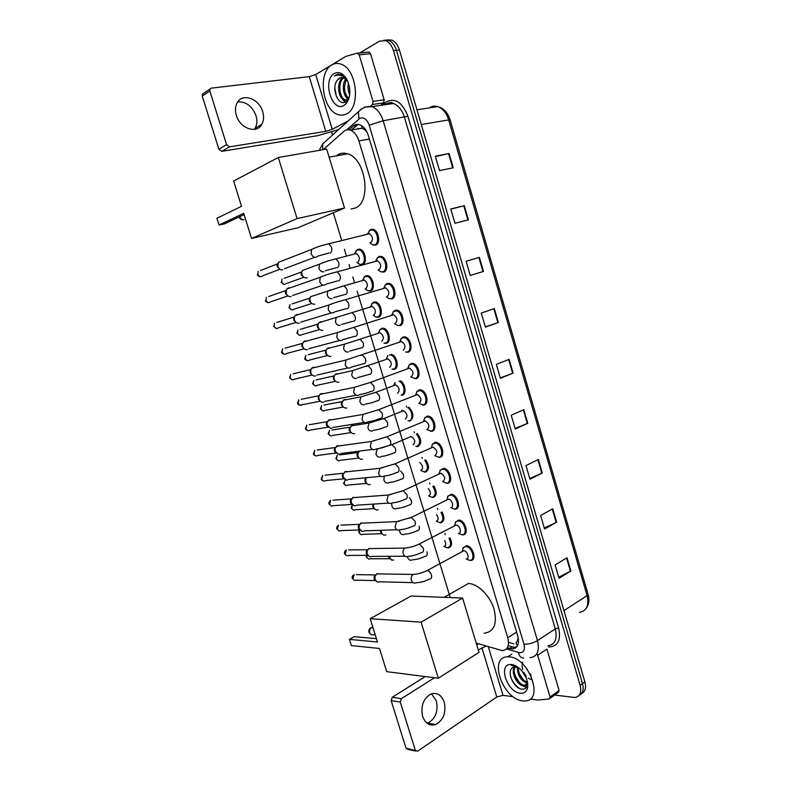 <?xml version="1.0" encoding="UTF-8"?>
<svg xmlns="http://www.w3.org/2000/svg" width="791" height="791" viewBox="0 0 791 791"><rect width="100%" height="100%" fill="white"/><g stroke="black" fill="none" stroke-linecap="round" stroke-linejoin="round"><path stroke-width="1.19" d="M449.95 537.821C452.531 543.516 451.958 546.868 448.22 547.906L447.924 547.896M441.942 511.935C444.928 517.828 444.483 521.427 440.617 522.752L440.152 522.742M433.844 485.921C437.265 491.972 436.978 495.828 432.964 497.48L432.341 497.47M425.667 459.798C429.553 465.958 429.424 470.052 425.281 472.089L424.49 472.079M417.371 433.567C421.781 439.756 421.84 444.087 417.559 446.579L416.62 446.569M408.937 407.227C413.93 413.327 414.227 417.905 409.807 420.95L408.027 420.782M400.305 380.797C405.625 383.368 406.94 394.679 402.006 395.203L401.166 395.006C406.03 394.491 404.31 383.111 399.06 381.262M391.268 354.338C397.112 355.317 399.663 368.576 394.175 369.328L392.771 369.328M387.412 356.069L387.748 355.564M379.631 329.916L381.746 328.245L383.388 328.225C389.192 329.096 391.753 342.414 386.315 343.324L384.762 343.343L388.055 342.226M371.819 303.645L373.817 302.053L375.606 302.014C381.321 302.963 383.734 316.153 378.405 317.201L376.714 317.221L379.996 316.182M363.969 277.236L365.857 275.723L367.775 275.673C373.401 276.702 375.676 289.763 370.455 290.95L367.864 290.722L365.076 288.893M356.088 250.688L357.848 249.274L359.905 249.205C365.442 250.302 367.588 263.245 362.476 264.57L359.727 264.342M439.954 470.487L443.662 468.341C450.148 468.766 453.648 483.202 447.31 483.301L446.549 483.291M432.222 444.394L434.961 442.298L435.999 442.307C442.406 442.831 445.699 457.089 439.499 457.346L438.56 457.327M424.451 418.182L427.091 416.135L428.297 416.145C434.615 416.768 437.72 430.848 431.649 431.263L430.541 431.253M416.649 391.832L419.181 389.844L420.555 389.854C426.784 390.576 429.701 404.478 423.758 405.051L422.493 405.041M447.657 496.432L451.285 494.246C457.841 494.563 461.558 509.196 455.082 509.137L454.489 509.127M462.962 547.955L466.413 545.681C473.107 545.78 477.28 560.829 470.516 560.433L470.279 560.433M455.329 522.258L458.869 520.023C465.494 520.241 469.439 535.072 462.814 534.845L462.409 534.835M408.809 365.343L411.241 363.435L412.764 363.435C418.914 364.246 421.643 377.989 415.829 378.711L414.929 378.503M400.938 338.716L403.252 336.897L404.933 336.877C410.984 337.777 413.555 351.372 407.869 352.242L406.861 352.044M393.028 311.961L395.223 310.22L397.062 310.191C403.015 311.179 405.437 324.626 399.86 325.645L398.763 325.447M385.088 285.067L387.155 283.415L389.142 283.376C395.006 284.444 397.27 297.752 391.822 298.909L390.655 298.721M377.119 258.044L379.057 256.482L381.183 256.422C386.947 257.559 389.073 270.749 383.744 272.055L380.886 271.807M369.1 230.873L370.91 229.41L373.174 229.331C378.84 230.547 380.847 243.618 375.616 245.062L372.61 244.805M476.222 643.083L502.265 650.647C507.733 649.925 509.552 645.624 507.733 637.754L358.877 140.897C357.048 135.261 354.21 131.672 350.383 130.139C347.902 129.329 345.677 129.783 343.69 131.494L323.232 149.657M366.124 130.475L362.08 128.231L356.879 128.884M517.433 645.911L516.019 642.796L518.441 639.207M518.174 637.595L517.423 640.69M364.819 129.902L367.044 132.196M333.367 212.987L341.682 240.326M344.411 249.343L346.399 255.869M349.039 264.56L350.087 268.011M352.816 276.979L354.506 282.555M357.137 291.197L450.237 597.591M507.278 647.849L512.271 648.956C517.749 648.205 519.588 643.914 517.789 636.102L368.309 135.488C366.49 129.902 363.672 126.342 359.856 124.82C357.344 123.999 355.09 124.454 353.073 126.184L348.989 129.803M516.671 646.998L514.041 647.265L509.355 646.049M359.707 53.007L379.512 41.132L385.701 40.628C389.241 42.15 391.832 45.502 393.463 50.673L580.11 685.372C581.761 692.491 580.03 696.535 574.919 697.514L554.679 695.071M332.635 134.984L331.765 132.117M386.957 39.886L391.683 40.054C395.223 41.577 397.814 44.909 399.435 50.051L584.885 681.891L582.502 683.622C584.005 689.594 582.888 693.499 579.15 695.329C582.888 693.499 584.005 689.594 582.502 683.622L396.459 50.367L582.502 683.622L580.11 685.372M383.971 40.173L388.697 40.341C392.237 41.864 394.828 45.206 396.459 50.367C394.828 45.206 392.237 41.864 388.697 40.341L383.971 40.173M351.253 130.001L358.105 124.444M435.416 156.598L449.051 153.464L435.287 156.173L439.529 170.619L453.223 167.751L449.051 153.464M450.83 209.2L464.287 205.67L450.761 208.972L454.963 223.28L468.41 219.829L464.287 205.67M466.107 261.307L479.376 257.391L466.097 261.267L470.25 275.446L483.469 271.412L479.376 257.391M470.25 275.426L483.469 271.412M494.326 308.619L481.274 313.068L485.397 327.118L498.379 322.51L494.326 308.619M485.338 326.91L498.379 322.51M567.018 557.764L555.094 564.912L559.019 578.32L570.884 571.023L567.018 557.764M558.693 577.212L570.884 571.023M552.751 508.85L540.599 515.475L544.564 529.011L556.656 522.238L552.751 508.85M544.297 528.072L556.656 522.238M538.345 459.482L525.975 465.583L529.98 479.237L542.28 472.988L538.345 459.482M529.762 478.486L542.28 472.988M523.81 409.659L511.213 415.226L515.257 429.009L527.785 423.294L523.81 409.659M515.089 428.425L527.785 423.294M509.137 359.381L496.313 364.384L500.396 378.296L513.151 373.134L509.137 359.381M500.278 377.91L513.151 373.134M584.885 681.891C586.388 687.844 585.271 691.739 581.523 693.578M509.325 656.886C529.09 657.568 544.515 701.014 525.006 700.935L522.515 700.836C502.443 699.007 488.136 656.451 507.782 656.827L509.325 656.886M515.178 666.853C511.767 672.271 518.243 684.472 524.136 685.214L527.745 684.047M514.565 666.932C510.413 671.994 516.988 685.105 523.167 685.886L524.097 685.985C526.005 685.916 527.162 684.838 527.577 682.732M518.194 667.456C518.688 674.852 521.793 679.845 527.528 682.425M517.344 667.149C517.423 675.217 520.666 680.567 527.043 683.206L527.468 683.266M522.683 662.166L522.129 664.173M522.02 665.439L522.614 669.572M523.682 672.31L526.203 676.117M528.25 678.095L531.512 679.795M521.872 670.916L526.064 677.669M527.468 682.109L527.429 684.68C526.757 688.19 524.73 689.643 521.358 689.06C512.924 687.883 505.528 669.265 513.853 667.129L518.283 667.495M531.196 676.147L530.326 673.803M527.35 669.315L526.776 668.702M520.231 693.213C506.467 692.026 497.559 662.492 511.629 664.559C514.793 664.954 517.937 666.773 521.051 670.007C525.906 675.544 528.121 681.219 527.696 687.013C526.905 691.512 524.413 693.578 520.231 693.213M517.185 666.724L511.273 665.32L517.581 666.981M526.005 682.91L527.32 683.701M522.208 685.619L526.41 687.399M519.331 673.813L523.167 679.637M515.327 676.127L519.539 682.534M523.81 685.975L526.658 687.023M510.452 676.117C512.242 681.516 515.218 685.599 519.39 688.358M431.51 693.826L436.365 700.935C438.412 711.356 435.554 718.762 427.793 723.142L427.229 723.33M422.621 716.379C425.321 723.488 429.671 726.207 435.663 724.546C443.444 720.117 446.302 712.642 444.235 702.141C441.487 694.844 436.998 692.155 430.798 694.093C423.304 698.631 420.575 706.066 422.621 716.379M559.128 690.464L546.888 649.124L537.692 655.304L550.071 696.97L559.128 690.464L558.317 692.441L550.061 698.394M478.298 643.973L476.696 644.675M415.848 751.064L408.018 749.413L406.001 748.148L417.697 751.153L496.778 696.98L502.997 695.329L513.24 696.733M391.159 700.648L392.227 697.286L401.363 698.71L400.295 702.111L391.159 700.648L406.001 748.148M425.242 676.572L392.227 697.286M400.295 702.111L415.255 750.095M401.363 698.71L434.467 677.749M478.308 649.984L485.743 646.237M530.158 699.036L537.831 700.055L549.27 698.967L550.071 696.97M537.692 655.304L536.832 653.801M468.163 583.471L468.41 583.481C477.853 583.758 489.886 595.534 493.989 608.852C497.49 623.743 494.197 631.871 484.082 633.255M377.465 642.015L349.395 639.355L351.362 645.594L379.472 648.462L386.71 671.658L438.323 678.233L421.089 622.161L370.188 618.691L377.465 642.015M376.417 638.673L354.21 636.656L349.395 639.355M370.188 618.691L411.093 596.028L462.597 598.075L479.03 652.367L438.323 678.233M421.089 622.161L462.597 598.075M336.264 155.867L338.647 154.314C341.425 152.97 344.392 152.811 347.536 153.82C366.144 158.586 371.839 202.842 354.892 208.142L351.105 208.992M241.522 206.322L216.922 218.276L219.048 225.03L243.697 213.313L251.538 238.447L297.07 218.603L278.294 157.508L233.632 181.03L241.522 206.322M278.294 157.508L326.673 149.064L344.52 208.023L297.861 227.798L251.538 238.447M344.52 208.023L297.07 218.603M219.048 225.03L224.565 223.843L244.103 214.598M462.29 551.475L463.229 547.59L462.29 551.376L463.852 550.734C467.61 550.793 469.983 559.267 466.186 559.059M463.229 547.59L465.85 546.502C472.128 546.601 476.044 560.71 469.706 560.344L466.67 559.227M379.522 581.929L377.376 582.146L375.013 579.526L375.063 576.105L376.981 573.712L379.947 573.92M375.656 580.831L374.133 579.012L374.173 576.55L375.359 574.938L356.464 574.612M454.578 525.708L455.626 521.862L454.617 525.629L456.199 525.016C459.927 525.145 462.162 533.5 458.444 533.381M455.626 521.862L458.296 520.834C464.505 521.042 468.203 534.953 462.003 534.746L458.651 533.46M371.671 556.607L369.684 556.834L367.133 554.115L367.123 550.882L369.11 548.351M367.845 555.549L366.273 553.68L366.263 551.347L367.41 549.696L348.712 549.933M446.836 499.813L447.993 496.016L446.905 499.764L448.517 499.18C452.205 499.368 454.311 507.604 450.672 507.585L454.261 509.018C460.332 509.068 456.842 495.344 450.692 495.047L452.037 494.395M447.993 496.016L450.692 495.047M363.781 531.166L361.952 531.394L359.203 528.596L359.154 525.521L361.21 522.871M360.014 530.138L358.363 528.22L358.333 526.005L359.411 524.334L340.921 525.125M439.193 473.74L440.795 473.226C445.086 476.123 445.778 478.931 442.861 481.66M439.064 473.799L440.33 470.032L443.049 469.122C449.13 469.528 452.422 483.064 446.48 483.163L442.762 481.709M355.861 505.597L354.2 505.835L351.244 502.947L351.155 500.031L353.27 497.262M352.143 504.618L350.423 502.641L350.364 500.545L351.392 498.854L333.08 500.199M438.896 474.106L440.33 470.032M431.481 447.558L433.033 447.133C437.235 450.03 437.898 452.857 435.02 455.616M431.263 447.657L432.628 443.929L435.376 443.079C441.378 443.583 444.473 456.941 438.659 457.188L434.823 455.705M347.892 479.91L346.409 480.137L343.245 477.171L343.126 474.412L345.291 471.535L347.941 471.693M344.253 478.97L342.444 476.943L342.355 474.956L343.324 473.255L325.19 475.164M423.739 421.257L425.222 420.921C429.345 423.808 429.978 426.656 427.13 429.444M423.422 421.385L424.886 417.697L427.654 416.906C433.577 417.5 436.494 430.69 430.798 431.085L426.843 429.562M339.893 454.093L338.588 454.321L335.206 451.275L335.058 448.665L337.282 445.689L339.814 445.817M336.323 453.213L334.425 451.117L334.316 449.239L335.226 447.528L317.26 450M415.967 394.828L417.381 394.571C421.405 397.458 422.018 400.315 419.21 403.143M415.552 394.986L417.124 391.327L419.892 390.606C425.736 391.288 428.475 404.32 422.908 404.854L418.825 403.291M331.844 428.158L330.727 428.366L327.128 425.251L326.96 422.77L329.224 419.705L331.627 419.813M328.364 427.318L326.367 425.172L327.098 421.682L309.281 424.718M408.166 368.27L409.501 368.092C413.436 370.989 414.019 373.856 411.251 376.714M407.652 368.458L409.313 364.829L412.091 364.167C417.856 364.938 420.426 377.821 414.978 378.503L410.766 376.892M323.766 402.105L322.837 402.283C321.037 402.204 319.762 401.146 319.01 399.109L318.822 396.746L319.92 394.402L321.136 393.602L323.4 393.691M320.375 401.314L318.269 399.099L318.931 395.708L301.262 399.317M400.325 341.603L401.571 341.485C405.427 344.372 405.981 347.259 403.242 350.146M399.712 341.811L401.472 338.202L404.25 337.609C409.916 338.449 412.338 351.194 406.999 352.015L405.516 352.025M315.649 375.913L314.897 376.071C313.009 376.061 311.654 374.983 310.853 372.838L310.645 370.593L311.664 368.26L312.999 367.38L315.115 367.429M312.356 375.171L310.141 372.897L310.734 369.605L293.194 373.797M392.455 314.798L393.602 314.749C397.369 317.636 397.903 320.533 395.203 323.46M391.743 315.026L393.592 311.446L396.36 310.912C401.937 311.832 404.211 324.439 398.99 325.398L397.359 325.417L394.521 323.677M307.491 349.602L306.918 349.721C304.94 349.78 303.517 348.683 302.656 346.428L302.439 344.293L303.388 341.989L304.832 341.02L306.779 341.05M304.308 348.91L301.964 346.577L302.488 343.363L285.076 348.159M384.485 287.894L385.593 287.875C389.281 290.762 389.785 293.679 387.125 296.635M383.734 288.112L385.682 284.562L388.43 284.078C393.918 285.076 396.054 297.554 390.942 298.652L389.172 298.682L386.344 296.872M299.285 323.153L298.899 323.242C296.833 323.371 295.34 322.263 294.42 319.9L294.193 317.863L295.073 315.589L296.615 314.541L298.395 314.541M296.23 322.52L293.748 320.118L294.222 317.003L276.909 322.402M376.358 260.901L377.544 260.872C381.143 263.749 381.628 266.686 378.998 269.682L378.81 269.741M375.695 261.079L377.722 257.53L380.451 257.115C385.85 258.182 387.857 270.552 382.854 271.778L380.946 271.817L378.108 269.929M291.048 296.585L290.841 296.635C288.685 296.833 287.113 295.705 286.144 293.243L286.718 289.051L288.359 287.924L289.961 287.914M288.122 296.002L285.492 293.53L285.917 290.505L268.713 296.516M368.181 233.77L369.446 233.731C372.966 236.608 373.431 239.564 370.841 242.6L370.455 242.699M367.607 233.909L369.723 230.379L372.432 230.013C377.742 231.15 379.621 243.401 374.726 244.765L372.68 244.824L369.822 242.857M282.773 269.879L282.733 269.889C280.498 270.166 278.857 269.019 277.829 266.448L278.333 262.375L281.477 261.149M279.974 269.355L277.206 266.824L277.572 263.878L260.457 270.522M444.69 540.569C446.332 543.872 446.065 545.849 443.899 546.502M449.011 538.315C451.453 543.664 450.929 546.828 447.419 547.807L444.433 546.7M389.923 558.96L388.154 556.32M393.621 559.969L391.703 560.206L388.984 556.31M436.563 514.605C438.689 518.085 438.59 520.31 436.256 521.269M440.983 512.41C443.85 517.957 443.454 521.368 439.796 522.643L436.523 521.378M382.261 533.955L380.57 532.036L380.441 530.296M385.909 534.934L384.139 535.171C382.162 534.508 381.193 532.877 381.252 530.267M428.267 488.561C430.966 492.091 431.065 494.543 428.574 495.917M432.865 486.386C436.177 492.091 435.94 495.749 432.143 497.351L428.603 495.927M374.568 508.84L372.808 506.873L372.986 504.124M378.157 509.77L376.546 510.007C374.094 509.167 373.134 507.189 373.649 504.075M419.734 462.448C423.136 465.8 423.501 468.46 420.852 470.447M424.658 460.253C428.455 466.047 428.386 469.953 424.451 471.95L420.782 470.477M366.846 483.598L365.007 481.581L364.958 479.455L365.917 477.893M370.366 484.497L368.913 484.725C366.391 483.973 365.353 482.026 365.788 478.862L366.263 477.715M410.569 436.513L411.142 436.513C415.176 439.351 415.829 442.129 413.1 444.849M416.323 434.012C420.664 439.806 420.802 443.949 416.728 446.421L415.839 446.411M359.094 458.246L357.166 456.17L357.097 454.143L358.007 452.581L339.626 454.924M362.545 459.106L361.26 459.324C358.669 458.671 357.552 456.733 357.898 453.53L359.48 451.107M402.075 411.033L403.43 410.756C407.385 413.584 408.008 416.382 405.308 419.131M354.684 433.587L353.567 433.794C350.907 433.231 349.711 431.322 349.978 428.06L352.114 425.271L354.427 425.36M407.82 407.672C412.576 410.598 413.406 420.436 408.967 420.772L407.929 420.772M351.313 432.776L349.296 430.65L349.197 428.712L350.057 427.14L331.834 430.047M401.808 411.132L401.957 410.005M394.383 385.079L395.668 384.871C399.544 387.699 400.147 390.507 397.478 393.295M346.784 407.948L345.835 408.136C343.106 407.672 341.831 405.783 342.019 402.471L344.204 399.593L346.389 399.663M343.502 407.187L341.376 405.002L342.068 401.591L323.994 405.051M394.027 385.207L394.62 382.923M386.67 358.995L387.877 358.867C391.664 361.685 392.247 364.513 389.607 367.331M338.845 382.191L338.064 382.35C335.275 381.984 333.931 380.115 334.029 376.743L335.058 374.578L336.254 373.797L338.311 373.846M389.439 354.981L390.467 355.03C395.984 355.772 398.535 368.398 393.325 369.11L392 369.12M335.661 381.47L333.426 379.225L334.059 375.903L316.113 379.937M386.226 359.154L387.887 355.614L386.384 359.104M378.919 332.803L380.036 332.724C383.754 335.552 384.307 338.39 381.707 341.247M330.865 356.306L330.262 356.444C327.405 356.168 325.981 354.319 326.001 350.888L326.97 348.732L328.275 347.872L330.173 347.902M378.385 332.981L380.125 329.461L382.706 328.937C388.144 329.758 390.546 342.246 385.444 343.096L383.991 343.106M327.781 355.634L325.437 353.33L326.001 350.097L308.183 354.714M371.167 306.483L372.166 306.463C375.794 309.281 376.328 312.138 373.757 315.026M322.857 330.302L322.421 330.401C319.495 330.223 318.002 328.394 317.942 324.893L318.842 322.768L320.246 321.828L321.996 321.828M370.504 306.69L372.334 303.19L374.904 302.716C380.263 303.606 382.528 315.965 377.534 316.954L375.943 316.983L373.233 315.302M319.88 329.679L317.409 327.316L317.923 324.172L300.214 329.372M363.178 280.103L364.246 280.073C367.805 282.891 368.309 285.759 365.778 288.685M314.808 304.169L314.531 304.238C311.555 304.149 309.993 302.33 309.845 298.771L310.675 296.665L313.77 295.646M362.594 280.271L364.503 276.781L367.064 276.366C372.334 277.325 374.469 289.565 369.585 290.683L367.864 290.722M311.941 303.596L309.35 301.173L309.795 298.108L292.195 303.912M355.149 253.595L356.286 253.555C359.767 256.373 360.261 259.26 357.759 262.216L357.492 262.286M307.135 277.76L306.601 277.938C303.576 277.948 301.935 276.138 301.707 272.519L302.478 270.433L305.494 269.335M354.645 253.723L356.642 250.253L359.173 249.877C364.364 250.905 366.381 263.047 361.596 264.293L359.747 264.342L356.968 262.434M303.971 277.384L301.242 274.902L301.648 271.926L284.147 278.333M237.725 101.871C246.13 101.535 252.22 106.142 256.017 115.704C257.401 120.479 257.105 124.671 255.107 128.271L254.366 129.378M236.351 115.367C239.97 128.557 256.759 134.272 261.801 124.375C263.798 120.746 264.105 116.524 262.701 111.699C259.211 98.559 242.095 92.507 237.053 102.968C235.214 106.558 234.976 110.681 236.351 115.367M357.591 53.116L369.229 52.018L370.504 53.679L359.203 54.866L373.036 101.386L384.169 99.795L383.615 102.879L380.837 105.322M370.504 53.679L384.169 99.795M338.578 129.645L317.587 135.686L221.747 151.328L218.85 149.183L226.582 144.674L229.499 146.849L325.783 131.365L332.24 129.309L348.505 120.746M359.203 54.866L357.225 53.155L345.707 56.448L315.718 74.562L309.251 76.648L211.217 88.157L209.922 89.067L209.842 90.965L202.259 96.077L218.85 149.183M202.259 96.077L202.338 94.208L203.623 93.298M209.842 90.965L226.582 144.674M370.554 106.221L372.492 104.501L373.036 101.386M331.765 64.951C334.642 63.24 337.717 62.973 340.98 64.15C356.959 68.906 360.983 107.754 346.458 113.953C343.808 115.348 341.02 115.555 338.113 114.586C322.441 110.424 317.359 72.545 331.765 64.951M343.986 77.745C337.352 81.908 339.23 97.985 345.37 99.933L348.416 99.903M343.383 77.528C336.224 80.929 337.737 98.084 344.174 100.091L347.645 99.844L348.801 98.875M346.498 79.584C343.274 87.237 344.075 93.565 348.89 98.588M345.855 78.962C341.208 84.538 343.432 96.947 348.465 99.221M349.197 85.715L349.879 92.033M348.435 83.045C347.565 87.148 347.991 91.044 349.711 94.732M341.613 77.32L337.717 79.703C330.539 87.326 338.172 106.409 345.38 102.009L346.883 100.951L349.484 96.205M337.717 79.703L339.606 77.963L343.66 77.617L347.664 81.068M343.917 105.46C331.983 112.836 322.066 79.98 334.326 73.504C339.171 71.22 343.482 73.454 347.259 80.198C351.115 89.759 350.64 97.689 345.835 103.987L343.917 105.46M347.229 80.138L341.663 74.591L335.977 74.898L334.484 76.074L336.422 75.274C340.624 74.384 344.352 76.282 347.635 80.989M346.102 97.125L347.822 99.735M341.435 97.876L344.975 102.187M347.724 98.756L348.228 99.429M343.057 99.468L345.42 101.99M334.83 88.147L336.383 96.472M346.883 100.951L345.865 103.957M338.538 74.067L334.484 76.074M361.645 125.68L362.209 128.28M445.293 534.667L444.947 533.52M441.625 522.544L441.477 522.03M437.65 509.394L437.304 508.277M433.972 497.252L433.804 496.699M429.968 483.993L429.632 482.905M426.28 471.832L426.102 471.238M422.246 458.473L421.919 457.416M418.558 446.292L418.37 445.659M414.484 432.835L414.177 431.807M410.796 420.624L410.588 419.962M406.693 407.068L406.386 406.08M402.995 394.838L402.777 394.136M395.154 368.932L394.927 368.181M387.274 342.899L387.036 342.108M379.364 316.746L379.116 315.916M513.913 643.884L508.514 642.292M516.592 632.098L507.733 637.754M369.377 139.087L358.877 140.897M506.477 648.897L519.697 652.763C523.78 652.605 525.204 649.757 523.978 644.22L369.179 125.186C366.965 119.243 363.89 116.949 359.954 118.294L346.636 129.912M364.621 107.101L371.997 106.627C377.06 108.674 380.778 113.39 383.151 120.746L537.475 640.601C539.828 650.914 537.356 656.599 530.069 657.677M382.182 105.124L384.782 102.84C394.294 97.006 402.006 101.475 407.919 116.247L558.624 627.965L555.292 628.855L537.475 640.601C533.164 643.113 528.665 644.319 523.978 644.22M361.309 108.871L358.422 111.857L358.936 119.006M558.624 627.965C561.234 640.265 557.902 646.613 548.638 646.998M547.758 645.822C555.064 644.675 557.576 639.019 555.292 628.855L404.478 117.345C402.154 110.107 398.466 105.48 393.404 103.473L385.988 103.967M393.463 50.673L399.435 50.051M385.108 104.689L386.245 103.7M369.179 125.186L383.151 120.746L407.919 116.247M384.782 102.84L384.851 104.728M326.208 140.749L322.688 143.903L322.708 149.756M518.451 652.516C519.212 656.233 520.962 658.082 523.701 658.072M513.043 648.452L513.952 648.719M388.005 103.186L388.262 104.234M512.192 646.9L509.641 648.561M356.128 125.7L353.073 126.184M411.973 363.356L412.2 364.127M419.922 389.785L420.189 390.665M427.832 416.096L428.109 417.005M435.712 442.278L435.999 443.217M443.553 468.331L443.84 469.3M451.345 494.256L451.651 495.265M459.116 520.053L459.423 521.101M466.838 545.731L467.155 546.808M579.279 612.353C586.625 611.077 589.226 605.501 587.08 595.623L588.049 594.259L450.128 119.975L448.675 119.916C446.45 112.915 442.792 108.476 437.71 106.597C434.615 105.648 431.728 106.103 429.068 107.932M563.963 610.583L587.08 595.623L448.675 119.916L421.287 124.513M508.653 359.559L512.667 373.322M523.335 409.867L527.31 423.501M537.88 459.709L541.815 473.216M552.296 509.097L556.192 522.465M566.574 558.031L570.44 571.28M493.831 308.787L497.885 322.679M478.881 257.53L482.975 271.56M463.783 205.798L467.916 219.957M448.537 153.573L452.709 167.86M481.887 647.72L496.778 696.98M488.433 647.068L502.997 695.329M372.858 627.253L371.424 627.579C369.793 628.746 369.229 630.447 369.723 632.681C370.534 634.679 371.8 635.341 373.53 634.669L375.221 634.817M239.722 216.665C240.652 218.919 242.115 219.947 244.112 219.76M375.231 580.594L356.306 580.149C354.793 580.851 353.666 580.317 352.924 578.547L354.16 574.573C352.41 575.739 351.797 576.995 352.311 578.35L352.924 578.547M352.292 578.29L354.299 580.278M429.582 579.042C424.896 581.395 420.436 582.621 416.204 582.71C414.079 583.738 412.477 582.947 411.399 580.337L411.32 580.06C410.865 577.628 411.458 575.759 413.09 574.444L415.848 574.187M425.607 571.3L427.288 570.479C429.009 570.825 430.344 572.18 431.293 574.533C432.044 577.282 431.52 578.785 429.721 579.042M367.429 555.322L348.712 555.43C347.16 556.202 345.993 555.668 345.202 553.838L346.349 549.963C344.708 551.169 344.125 552.405 344.599 553.68L345.202 553.838M344.579 553.621L346.646 555.618M421.415 552.602C416.086 555.064 411.696 556.271 408.265 556.221C406.07 557.358 404.409 556.567 403.272 553.858L403.192 553.581C402.738 551.238 403.291 549.419 404.834 548.104L407.662 547.758M417.589 544.801L419.299 544.01L423.205 547.995C423.956 550.763 423.442 552.296 421.652 552.612M359.608 529.94L341.079 530.603C339.487 531.443 338.281 530.909 337.45 529.011L338.499 525.224C336.897 526.48 336.343 527.696 336.857 528.882L337.45 529.011M336.837 528.833L338.963 530.84M413.209 526.035C408.571 528.22 404.26 529.406 400.276 529.614C398.021 530.85 396.301 530.059 395.095 527.251L396.548 521.635L399.425 521.2M409.52 518.174L411.28 517.413L415.067 521.328C415.819 524.107 415.315 525.679 413.545 526.055M351.748 504.431L333.416 505.657C331.785 506.566 330.529 506.032 329.659 504.075L330.618 500.377C329.125 501.662 328.601 502.858 329.066 503.976L329.659 504.075M329.056 503.936L331.251 505.953M404.962 499.339C400.355 501.435 396.113 502.611 392.247 502.858C389.943 504.203 388.154 503.412 386.888 500.505L388.213 495.037L391.14 494.504M401.423 491.419L403.212 490.677L406.89 494.523C407.652 497.312 407.157 498.923 405.397 499.358M343.867 478.802L325.704 480.582C324.043 481.571 322.748 481.047 321.828 479.02L322.708 475.421L321.245 478.96L321.828 479.02M321.235 478.921L321.245 478.96C321.186 479.653 321.937 480.315 323.499 480.958M396.677 472.514C392.089 474.531 387.926 475.688 384.169 475.984C381.816 477.428 379.967 476.637 378.632 473.631L379.848 468.302L382.804 467.669M393.285 464.515L395.105 463.803L398.674 467.58C399.445 470.388 398.951 472.039 397.211 472.534M335.957 453.055L317.962 455.408C316.262 456.456 314.927 455.942 313.958 453.846L314.769 450.336L313.394 453.816L313.958 453.846M313.384 453.787L313.394 453.816C313.345 454.568 314.126 455.24 315.728 455.843M388.351 445.551C383.793 447.488 379.69 448.626 376.051 448.962C373.649 450.514 371.74 449.733 370.346 446.618L371.444 441.437L374.43 440.706M385.118 437.482L386.957 436.79L390.418 440.508C391.189 443.336 390.705 445.017 388.974 445.57M328.018 427.189L310.171 430.106C308.441 431.233 307.076 430.709 306.058 428.544L306.789 425.143L305.504 428.564L306.058 428.544M305.494 428.534L305.504 428.564C305.445 429.335 306.246 430.017 307.917 430.611M379.987 418.449C375.448 420.308 371.414 421.435 367.884 421.811C365.432 423.462 363.474 422.681 362.011 419.467L363.01 414.425L365.996 413.604M376.902 410.302L378.76 409.649L382.122 413.298C382.893 416.135 382.419 417.866 380.708 418.469M297.574 403.183C297.999 405.111 299.581 405.615 302.34 404.685C300.59 405.882 299.186 405.368 298.118 403.133L298.771 399.821L297.574 403.183L298.118 403.133M371.582 391.219C367.073 393.008 363.099 394.106 359.668 394.531C357.186 396.281 355.169 395.5 353.626 392.178L354.526 387.283L357.522 386.374M368.646 382.982L370.524 382.369L373.777 385.939C374.558 388.806 374.094 390.566 372.393 391.229M312.04 375.072L294.47 379.156C292.7 380.422 291.256 379.898 290.139 377.604L290.732 374.39L289.605 377.693L290.139 377.604M363.138 363.85L351.402 367.113C348.89 368.962 346.824 368.171 345.212 364.76L346.013 359.994L348.989 358.995M360.36 355.525L362.238 354.941L365.393 358.452C366.184 361.339 365.729 363.138 364.038 363.86M304.011 348.831L286.56 353.498C284.77 354.833 283.287 354.309 282.12 351.955L282.654 348.821L281.596 352.074L282.12 351.955M354.655 336.343L343.096 339.557C340.545 341.494 338.429 340.713 336.748 337.193L337.47 332.566L340.417 331.488M352.025 327.919L353.913 327.375L356.968 330.826C357.759 333.723 357.314 335.562 355.634 336.343M295.953 322.461L278.61 327.731C276.801 329.125 275.278 328.601 274.072 326.179L274.536 323.133L274.072 326.179M346.132 308.698L334.741 311.872C332.161 313.898 330.005 313.107 328.245 309.489L328.878 305L331.785 303.833M343.66 300.175L345.538 299.67L348.495 303.052C349.296 305.969 348.861 307.847 347.2 308.698M287.855 295.953L270.611 301.836C268.782 303.289 267.239 302.775 265.974 300.283L266.399 297.327L265.974 300.283M337.569 280.914L326.327 284.048C323.737 286.164 321.522 285.363 319.693 281.645L320.256 277.285L323.114 276.039M335.246 272.282L337.124 271.827L339.982 275.139C340.783 278.076 340.357 279.994 338.716 280.904M279.717 269.316L262.572 275.822C260.733 277.334 259.161 276.81 257.846 274.259L258.212 271.392L257.846 274.259M257.352 274.507L257.352 274.497C257.658 275.792 258.677 276.524 260.387 276.692M328.967 252.991L317.873 256.086C315.263 258.281 312.999 257.47 311.1 253.654L311.595 249.422L314.393 248.117M326.792 244.251L328.651 243.836L331.429 247.089C332.23 250.035 331.825 252.003 330.183 252.972M389.469 558.733L370.376 558.762C368.883 559.464 367.766 558.93 367.024 557.161L366.925 555.331M366.371 556.933L367.024 557.161M412.111 559.969C410.015 560.73 408.502 559.81 407.592 557.21L407.474 556.627M426.893 551.831C427.615 554.491 427.12 555.974 425.39 556.271M381.816 533.747L362.901 534.321C361.378 535.092 360.221 534.558 359.44 532.729L359.648 529.96M358.798 532.531L359.44 532.729M404.28 534.4C402.164 535.121 400.642 534.182 399.722 531.562L399.554 530.019M419.062 526.124C419.784 528.803 419.289 530.316 417.579 530.662M374.133 508.643L355.396 509.77C353.834 510.6 352.638 510.066 351.807 508.178L352.39 504.876M351.184 508.02L351.807 508.178M396.41 508.712C394.274 509.394 392.741 508.415 391.822 505.785L391.782 503.175M409.372 497.48L411.191 500.288C411.923 502.987 411.439 504.529 409.728 504.935M366.421 483.42L347.852 485.091C346.26 486 345.024 485.466 344.154 483.509L345.252 479.771M343.541 483.4L344.154 483.509M388.5 482.896C386.344 483.538 384.802 482.53 383.872 479.89L384.337 475.984M400.671 470.981L403.281 474.333C404.013 477.042 403.539 478.624 401.848 479.079M358.679 458.088L340.278 460.313C338.647 461.282 337.371 460.757 336.462 458.731L337.292 455.22L335.868 458.691L336.462 458.731M380.55 456.961C378.375 457.554 376.823 456.526 375.893 453.866L377.297 448.892M390.19 445.303L391.911 444.651L395.332 448.25C396.073 450.979 395.599 452.59 393.928 453.105M350.907 432.628L332.655 435.416C330.994 436.454 329.689 435.92 328.73 433.834L329.491 430.413L328.146 433.834L328.73 433.834M328.136 433.814L330.539 435.861M372.571 430.897C370.376 431.451 368.804 430.393 367.874 427.713L368.992 423.027L371.78 422.305M382.29 419.121L384.021 418.498L387.343 422.048C388.084 424.787 387.63 426.438 385.959 427.002M343.106 407.058L325.002 410.4C323.311 411.508 321.967 410.984 320.958 408.828L321.66 405.496L320.385 408.868L320.958 408.828M364.542 404.705C362.327 405.219 360.755 404.122 359.816 401.433L360.834 396.874L363.633 396.073M374.341 392.82L376.091 392.227L379.314 395.708C380.066 398.466 379.611 400.147 377.96 400.77M335.275 381.361L317.3 385.276C315.589 386.443 314.215 385.919 313.157 383.704L313.79 380.461L312.593 383.773L313.157 383.704M356.484 378.385C354.249 378.859 352.657 377.732 351.718 375.023L352.648 370.603L355.436 369.713M366.362 366.381L368.122 365.818L371.246 369.239C372.007 372.017 371.562 373.738 369.921 374.41M327.415 355.545L309.568 360.034C307.837 361.269 306.424 360.736 305.326 358.461L305.89 355.307L304.772 358.57L305.326 358.461M348.376 351.936C346.132 352.361 344.53 351.214 343.571 348.485L344.421 344.194L347.19 343.225M358.343 339.814L360.113 339.29L363.148 342.651C363.9 345.44 363.474 347.19 361.843 347.921M319.524 329.6L301.786 334.682C300.036 335.967 298.593 335.443 297.446 333.1L297.96 330.035L296.902 333.248L297.446 333.1M340.239 325.368C337.965 325.744 336.353 324.567 335.394 321.828L336.165 317.656L338.904 316.608M350.294 313.107L352.064 312.623L355.001 315.925C355.762 318.724 355.337 320.523 353.725 321.304M311.605 303.536L293.975 309.202C292.205 310.556 290.722 310.023 289.536 307.62L289.99 304.634L289.002 307.808L289.536 307.62M332.052 298.662C329.768 298.998 328.136 297.782 327.177 295.023L327.87 290.979L330.569 289.872M342.206 286.273L343.966 285.828L346.814 289.061C347.585 291.879 347.17 293.718 345.568 294.559M303.655 277.334L286.115 283.613C284.335 285.017 282.822 284.493 281.586 282.021L281.991 279.114L281.586 282.021M323.835 271.817C321.522 272.114 319.88 270.868 318.921 268.1L319.544 264.164L322.194 262.998M334.069 259.31L335.829 258.894L338.588 262.068C339.359 264.906 338.953 266.775 337.361 267.684M309.251 76.648L325.783 131.365M315.718 74.562L332.24 129.309M229.499 146.849L221.747 151.328M383.615 102.879L372.492 104.501M368.626 290.989L371.908 290.03M360.508 264.629L363.771 263.749M373.441 245.131L376.921 244.231M362.08 128.231L350.383 130.139M514.822 647.285L512.271 648.956M384.901 104.62L384.901 104.62C389.103 102.405 391.94 102.029 393.404 103.473L371.997 106.627C367.696 106.162 363.919 107.21 360.647 109.751L322.688 143.903L319.277 150.349M385.701 40.628L391.683 40.054M416.976 109.811L437.71 106.597C443.682 108.179 447.815 112.619 450.109 119.925M588.079 594.367C589.562 599.904 588.959 604.522 586.26 608.21M524.097 685.985L525.066 685.303M527.429 684.68L527.696 687.013M507.782 656.827L511.797 654.197M427.793 723.142L435.663 724.546M444.107 597.343L468.41 583.481M372.986 627.668L371.483 627.55C369.338 628.499 368.487 630.091 368.942 632.345L371.246 634.669M329.115 157.162L347.536 153.82M239.119 216.952L239.139 217.041C239.831 218.889 241.196 219.819 243.213 219.799M463.852 550.734L427.288 570.479C422.384 572.862 417.658 574.187 413.09 574.444L376.714 573.87M465.85 546.502L467.165 545.8M412.942 582.631L379.739 581.8M374.173 576.55L375.063 576.105M456.199 525.016L419.299 544.01C414.296 546.324 409.481 547.688 404.834 548.104L368.705 548.598M458.296 520.834L459.62 520.162M404.913 556.241L372.037 556.389M366.263 551.347L367.123 550.882M448.517 499.18L411.28 517.413L396.548 521.635L360.656 523.207M396.855 529.733L364.295 530.86M358.333 526.005L359.154 525.521M440.795 473.226L403.212 490.677L388.213 495.037L352.578 497.697M443.049 469.122L444.413 468.499M388.767 503.086L356.504 505.202M350.364 500.545L351.155 500.031M433.033 447.133L395.105 463.803L379.848 468.302L344.461 472.059M435.376 443.079L436.751 442.476M431.402 447.587L432.628 443.929M380.649 476.32L348.683 479.415M342.355 474.956L343.126 474.412M425.222 420.921L386.957 436.79L371.444 441.437L336.313 446.302M427.654 416.906L429.048 416.333M423.6 421.306L424.886 417.697M372.512 449.417L340.812 453.51M334.316 449.239L335.058 448.665M417.381 394.571L378.76 409.649L363.01 414.425L328.136 420.416M419.892 390.606L421.306 390.052M415.769 394.907L417.124 391.327M364.335 422.394L332.892 427.486M326.248 423.383L326.96 422.77M409.501 368.092L370.524 382.369L354.526 387.283L319.92 394.402M412.091 364.167L413.525 363.652M407.889 368.369L409.313 364.829M356.138 395.223L324.933 401.334M318.14 397.398L318.822 396.746M302.34 404.685L320.048 401.195M292.205 379.779L289.605 377.693M401.571 341.485L346.013 359.994L311.664 368.26M404.25 337.609L405.694 337.114M399.969 341.722L401.472 338.202M347.911 367.924L316.934 375.063M309.993 371.286L310.645 370.593M284.295 354.19C282.486 353.706 281.586 353.004 281.596 352.074M393.602 314.749L337.47 332.566L303.388 341.989M396.36 310.912L397.833 310.448M392.01 314.937L393.592 311.446M339.646 340.476L308.885 348.663M301.806 345.034L302.439 344.293M276.356 328.483L273.557 326.337M385.593 287.875L345.538 299.67C340.268 301.213 336.778 301.865 328.878 305L295.073 315.589M388.43 284.078L389.914 283.643M384.011 288.033L385.682 284.562M331.36 312.89L300.788 322.145M293.59 318.644L294.193 317.863M268.386 302.646C266.458 302.231 265.479 301.509 265.469 300.481M377.544 260.872L337.124 271.827C331.696 273.35 328.858 273.646 320.256 277.285L286.718 289.051M380.451 257.115L381.964 256.709M375.972 261L377.722 257.53M323.025 285.165L292.65 295.488M285.324 292.126L285.917 291.296M369.446 233.731L328.651 243.836C323.114 245.339 320.553 245.378 311.595 249.422L278.333 262.375M372.432 230.013L373.965 229.637M367.884 233.839L369.723 230.379M314.67 257.293L284.473 268.722M277.028 265.479L277.592 264.59M368.448 558.921L366.391 556.983L366.371 555.331M425.212 556.261C420.693 558.466 416.422 559.642 412.388 559.801M360.923 534.528L358.807 532.58L359.282 529.95M417.312 530.652C412.823 532.778 408.611 533.935 404.695 534.152M353.369 510.027L351.194 508.069L352.302 504.796M409.372 504.925C404.903 506.962 400.76 508.119 396.953 508.376M345.796 485.417L343.551 483.439L345.449 479.87M401.393 479.069C396.953 481.037 392.88 482.164 389.182 482.47M364.958 479.455L365.788 478.862M338.182 460.698L335.868 458.691M393.384 453.095C388.964 454.983 384.95 456.1 381.361 456.447M411.142 436.513L391.911 444.651L377.119 449.041M357.097 454.143L357.898 453.53M385.336 426.992C380.936 428.811 376.991 429.909 373.5 430.294M403.43 410.756L384.021 418.498L368.992 423.027L351.155 425.884M349.197 428.712L349.978 428.06M322.866 410.905L320.385 408.868M377.248 400.76C372.877 402.51 368.992 403.598 365.59 404.023M395.668 384.871L376.091 392.227L360.834 396.874L343.126 400.295M394.175 385.158L395.164 382.725M341.267 403.153L342.019 402.471M315.164 385.84L312.593 383.773M369.12 374.41L357.641 377.623M387.877 358.867L352.648 370.603L335.058 374.578M390.467 355.03L391.891 354.536M333.308 377.465L334.029 376.743M307.422 360.656C305.593 360.132 304.703 359.43 304.772 358.57M360.963 347.931L349.652 351.095M380.036 332.724L344.421 344.194L326.97 348.732M382.706 328.937L384.149 328.463M378.553 332.932L380.125 329.461M325.309 351.659L326.001 350.888M299.66 335.354L296.902 333.248M352.766 321.314L341.613 324.439M372.166 306.463L318.842 322.768M374.904 302.716L376.368 302.271M370.692 306.631L372.334 303.19M317.27 325.714L317.942 324.893M291.859 309.943L289.002 307.808M344.53 294.578L333.535 297.663M364.246 280.073L343.966 285.828L310.675 296.665M367.064 276.366L368.537 275.95M362.782 280.212L364.503 276.781M309.192 299.641L309.845 298.771M284.028 284.404L281.062 282.249M336.254 267.714L325.408 270.759M356.286 253.555L335.829 258.894C330.598 260.328 327.682 260.644 319.544 264.164L302.478 270.433M359.173 249.877L360.676 249.491M354.833 253.674L356.642 250.253M301.084 273.429L301.707 272.519M255.107 128.271L261.801 124.375M209.922 89.067L202.338 94.208M357.918 53.195L369.229 52.018M344.174 100.091L345.37 99.933"/></g></svg>
